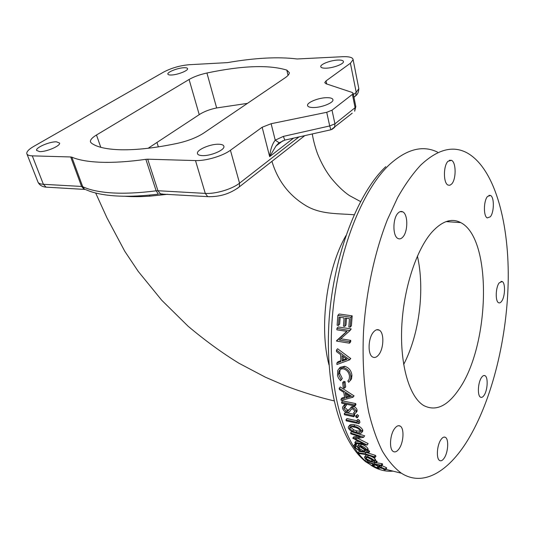 <?xml version="1.0" encoding="UTF-8"?>
<svg xmlns="http://www.w3.org/2000/svg" width="535" height="535" viewBox="0 0 535 535"><rect width="100%" height="100%" fill="white"/><g stroke="black" fill="none" stroke-linecap="round" stroke-linejoin="round"><path stroke-width="0.8" d="M337.772 60.06C330.663 60.308 320.411 64.213 320.753 66.581C320.9 67.751 322.745 68.279 326.29 68.179C333.399 67.978 343.818 64.006 343.457 61.665C343.296 60.462 341.404 59.927 337.772 60.06M218.641 144.229C210.389 143.908 196.612 149.807 197.415 153.385C197.642 154.755 199.341 155.498 202.518 155.618C210.763 156.033 224.774 150.021 223.931 146.496C223.704 145.072 221.938 144.316 218.641 144.229M56.443 141.815C49.715 141.507 35.484 147.606 36.574 150.395L39.597 151.606C46.324 151.993 60.743 145.781 59.592 143.052L56.443 141.815M183.933 67.731C177.874 67.918 167.268 72.051 167.85 74.031C167.99 74.76 169.18 75.087 171.407 75.014C177.473 74.867 188.213 70.674 187.598 68.714C187.451 67.965 186.227 67.637 183.933 67.731M326.724 97.678C318.76 97.711 307.123 102.339 307.538 105.348C307.712 106.799 309.732 107.528 313.604 107.535C321.562 107.568 333.405 102.867 332.964 99.885C332.783 98.38 330.704 97.644 326.724 97.678M484.168 395.184C487.686 390.035 488.268 377.195 485.038 375.704C483.907 375.109 482.71 375.737 481.453 377.596C477.889 382.639 477.267 395.726 480.51 397.177C481.674 397.793 482.898 397.124 484.168 395.184M501.649 301.258C505.167 296.617 505.568 282.935 502.198 281.517L499.175 282.881C495.597 287.402 495.176 301.339 498.553 302.71C499.556 303.218 500.593 302.736 501.649 301.258M490.287 216.822C494.246 212.422 494.414 197.014 490.488 195.449L487.545 196.452C483.526 200.712 483.339 216.407 487.265 217.912L490.287 216.822M451.587 184.087C456.315 179.513 456.281 162.279 451.493 160.333L448.056 161.236C443.234 165.629 443.247 183.211 448.029 185.077L449.815 185.277L451.587 184.087M402.694 237.206C408.098 231.902 408.172 214.254 402.755 211.847C401.23 211.064 399.692 211.452 398.14 213.01C392.63 218.106 392.509 236.142 397.926 238.483C399.518 239.305 401.11 238.877 402.694 237.206M378.539 354.972C383.889 348.86 384.391 332.67 379.275 330.142C377.429 329.132 375.51 329.761 373.53 332.021C368.08 337.946 367.505 354.518 372.627 356.999C374.56 358.049 376.526 357.373 378.539 354.972M399.016 448.852C403.671 442.572 404.433 428.281 400.207 426.101C398.448 425.124 396.582 425.954 394.596 428.595C389.868 434.721 389.039 449.346 393.272 451.493C395.097 452.503 397.017 451.62 399.016 448.852M444.291 457.96C448.21 452.162 448.945 439.101 445.428 437.349C444.003 436.567 442.485 437.369 440.86 439.757C436.881 445.434 436.099 458.769 439.623 460.495C441.094 461.29 442.652 460.448 444.291 457.96M101.182 162.272C88.496 161.811 78.712 160.105 71.837 157.163L82.704 186.682C89.626 190.012 99.383 192.085 111.975 192.901C124.682 193.663 139.401 192.968 156.146 190.821L145.861 159.323C128.881 161.71 113.988 162.694 101.182 162.272M403.664 364.462C419.754 333.613 424.87 288.766 417.4 256.058M458.863 389.447C490.053 345.536 492.621 238.516 460.675 222.587C451.747 217.865 442.198 221.008 432.039 232.009C416.304 249.624 403.39 289.014 401.731 327.387C400.033 365.786 409.629 397.191 423.713 405.537C435.677 411.649 447.394 406.286 458.863 389.447M247.464 103.369L216.642 107.95C209.586 109.414 203.781 111.648 199.234 114.644L148.135 148.262M120.91 149.773C136.806 150.074 155.658 147.927 177.466 143.34C188.186 140.912 196.954 137.468 203.781 133.021L285.168 77.769C287.977 75.836 289.368 74.131 289.348 72.646L286.827 70.112C268.945 64.628 242.315 65.598 206.925 73.001C199.756 74.599 193.81 76.759 189.082 79.481L96.481 135.001C92.234 137.589 90.214 139.822 90.415 141.701L91.251 142.979C96.588 147.105 106.472 149.372 120.91 149.773M345.864 235.734C326.638 269.179 319.007 327.186 328.978 364.83M374.888 464.821L378.058 466.192L379.014 466.319L380.151 465.59M386.35 467.623L385.294 469.141L380.92 467.135L381.97 465.637L386.35 467.623L386.571 468.312M364.843 456.716L365.445 455.887C365.505 455.124 366.522 454.951 368.508 455.372C371.591 456.322 373.831 457.565 375.216 459.117L375.69 460.033L375.376 460.474M375.262 460.628L377.208 461.538L376.172 462.996L373.998 462.026L374.66 461.478L374.186 460.555C372.808 458.997 370.574 457.739 367.485 456.783C365.505 456.362 364.482 456.536 364.415 457.305L364.883 458.261L368.254 460.608L366.716 460.227L367.231 460.789L376.172 462.996M367.705 450.477L369.163 450.831L369.605 451.527L368.588 452.918L368.154 452.215L366.562 451.834L367.271 451.072L366.93 449.935C365.646 448.016 363.499 446.591 360.503 445.662C358.611 445.267 357.561 445.541 357.367 446.471L357.688 447.708L360.363 450.343C357.942 449.774 356.263 448.711 355.334 447.166L354.959 445.963L355.775 445.301L355.36 444.545L353.822 445.434L354.27 446.972L358.51 450.323L368.588 452.918M354.317 444.772L355.614 443.321M356.517 443.455L356.791 443.95L355.775 445.301M355.334 447.166L356.35 445.802L357.413 447.086M357.942 445.695L358.376 445.113C358.57 444.184 359.614 443.916 361.513 444.304C364.502 445.22 366.642 446.638 367.94 448.551L368.02 450.182M348.96 426.148L349.315 425.693C350.238 424.349 352.077 424.088 354.832 424.904C358.303 425.405 360.918 427.057 362.697 429.866L362.81 431.056L362.182 431.885M344.232 413.722L345.256 412.425L354.531 414.418L354.792 415.441L353.775 416.745L353.508 415.722L344.232 413.722L344.507 414.745L353.775 416.745M345.61 404.072L346.459 405.209L345.429 406.5L344.567 405.343L342.627 406.914L342.607 408.399C343.243 410.425 344.654 411.783 346.84 412.472C348.546 412.565 349.696 411.937 350.285 410.586L351.194 409.262L352.672 408.82L354.692 410.92L354.685 411.796L353.582 412.873L354.598 413.99L356.016 412.599L356.042 411.315C355.521 409.516 354.304 408.319 352.391 407.723L350.579 407.991L347.743 411.281L346.6 411.428L343.905 408.673L343.925 407.757L345.429 406.5M343.905 408.673L344.935 407.382L347.623 410.138L349.261 409.609M350.418 408.111L351.609 406.687L353.414 406.419C355.327 407.008 356.544 408.205 357.059 410.011L357.039 411.295L356.377 412.197M343.477 405.858L344.995 404.293M340.989 399.217L341.223 400.434L353.013 397.197L354.05 395.9L340.26 386.972L339.203 388.256L339.384 389.554L343.778 392.362L344.734 398.194L340.989 399.217L342.032 397.933L344.567 397.237M348.927 379.79L347.83 381.047L348.72 382.291L350.445 380.144L350.866 376.653C350.264 371.945 347.824 368.923 343.55 367.592L339.07 368.615L337.739 370.434L337.525 375.65L338.508 378.145L340.561 380.733L341.21 379.79L338.595 374.373L338.996 371.27C339.859 369.384 341.377 368.595 343.544 368.896C347.014 369.986 349.007 372.46 349.522 376.326L349.154 379.315L347.83 381.047M338.996 371.27L340.086 369.979L339.678 373.076L342.286 378.499L340.561 380.733M339.07 368.615L340.166 367.318L344.654 366.288C348.9 367.598 351.328 370.615 351.943 375.343L351.515 378.84L350.311 380.599M336.943 328.303L338.153 326.952L351.201 328.925L349.984 330.617L336.943 328.303L336.863 329.821L347.095 331.392L336.495 341.076L349.522 343.182L349.556 341.711L339.277 340.059L349.984 330.617M340.741 338.769L350.719 340.367L350.679 341.838L349.522 343.182M336.502 340.741L346.807 331.346M337.866 315.376L339.123 313.998L352.19 315.844L351.395 325.822L350.184 327.193L350.947 317.242L337.866 315.376L337.117 325.233L338.448 325.434L339.056 317.161L344.065 317.884L343.457 326.183L344.794 326.383L345.409 318.071L349.455 318.653L348.833 326.992L350.184 327.193M346.519 318.231L346.005 325.019L344.794 326.383M340.173 317.322L339.665 324.076L338.448 325.434M336.843 363.078L336.923 364.522L349.602 359.861L350.719 358.544L337.605 348.76L336.462 350.071L336.482 351.602L340.661 354.672L340.875 361.6L336.843 363.078L337.959 361.78L340.835 360.717M342.654 382.685L343.724 381.395L345.042 381.649L345.677 386.865L344.62 388.156L343.978 382.94L342.654 382.685L343.303 387.902L344.62 388.156M341.564 402.173L342.607 400.889L355.721 403.591L355.935 404.701L354.912 406.005L354.692 404.895L341.564 402.173L341.791 403.276L354.912 406.005M355.822 415.969L357.367 414.605L358.597 415.769L357.594 417.487L356.35 415.916L355.608 416.658L356.838 417.822L357.594 417.487M356.852 420.677L357.861 419.36L359.359 420.296L359.948 422.329L358.938 423.646L358.35 421.613L356.852 420.677L357.34 422.376L345.964 419.875L346.259 420.851L358.938 423.646M345.964 419.875L346.981 418.577L356.865 420.737M356.123 433.116L364.643 435.811L363.639 437.155L350.539 432.989L351.555 431.665L352.853 432.079M364.643 435.811L363.639 437.155M357.755 438.332L368.1 443.562L367.15 445.04L355.046 438.794L363.693 437.276M357.995 436.125L353.782 436.854L352.772 438.185L363.392 443.736L354.839 442.478L355.849 441.128L359.206 441.622M358.042 452.817L359.072 451.426L366.08 452.409L375.363 455.352L375.951 456.194L374.935 457.612L374.346 456.763L365.057 453.8L358.042 452.817L358.51 453.473L365.672 454.509L374.935 457.612M376.332 462.768L382.184 463.711L382.706 464.24L381.662 465.717L381.147 465.183L374.039 463.945L364.857 461.043L365.539 461.725L374.721 464.5L381.662 465.717M420.65 165.181C412.699 173.755 405.035 184.528 397.665 197.502L387.427 219.604C374.727 251.911 366.067 291.983 363.506 331.566C362.202 361.466 363.967 388.443 368.789 412.485C372.454 427.418 376.994 440.332 382.411 451.212C388.223 460.822 394.562 468.158 401.424 473.234C423.299 487.191 448.457 471.529 467.557 440.472C492.481 399.692 507.635 336.294 508.25 278.013C508.698 219.985 493.939 167.388 466.68 152.662C452.65 145.333 437.309 149.506 420.65 165.181M26.977 154.087L37.851 181.766C38.259 183.244 40.105 184.087 43.388 184.301L81.581 186.447L70.707 156.969L32.287 155.859C28.984 155.732 27.158 154.989 26.797 153.632C26.536 151.659 28.857 149.245 33.758 146.389L163.784 71.998C171.575 67.965 180.021 65.537 189.123 64.722L227.449 62.622C255.121 57.84 278.34 56.63 297.106 58.977L342.514 56.71C349.281 56.443 352.819 57.432 353.12 59.679L350.412 63.224L326.049 80.892L324.758 82.617L325.935 83.727L352.324 92.501L353.154 93.297L352.404 94.367L332.021 110.197L334.943 123.832L355.086 107.702L352.404 94.367M352.19 315.844L350.947 317.242M351.201 328.925L350.004 330.289M350.719 340.367L349.556 341.711M349.602 359.861L336.462 350.071M350.713 358.343L349.596 359.667M339.678 373.076L338.595 374.373M342.286 378.499L341.21 379.79M351.943 375.343L350.866 376.653M344.654 366.288L343.55 367.592M345.042 381.649L343.978 382.94M353.013 397.197L339.203 388.256M354.023 395.733L352.986 397.037M355.721 403.591L354.692 404.895M345.59 404.065L344.567 405.343M347.623 410.138L346.6 411.428M348.773 409.984L347.743 411.281M351.609 406.687L350.579 407.991M353.414 406.419L352.391 407.723M357.059 410.011L356.042 411.315M354.605 411.569L353.582 412.873M358.597 415.769L357.587 417.079M357.367 414.605L356.35 415.916M354.531 414.418L353.508 415.722M359.359 420.296L358.35 421.613M354.832 424.904L353.822 426.221C351.06 425.399 349.221 425.653 348.298 426.997L348.419 428.201C350.178 430.942 352.806 432.594 356.303 433.156C359.079 433.979 360.911 433.718 361.807 432.387L361.693 431.197C359.935 428.388 357.313 426.729 353.822 426.221M362.697 429.866L361.693 431.197M368.1 443.562L367.097 444.926M354.839 442.478L355.24 443.261L367.15 445.04M350.539 432.989L350.9 433.865L360.322 436.861L352.772 438.185M369.163 450.831L368.154 452.215M356.216 443.408L355.36 444.545M361.513 444.304L360.503 445.662M367.94 448.551L366.93 449.935M375.363 455.352L374.346 456.763M366.08 452.409L365.057 453.8M368.508 455.372L367.485 456.783M375.216 459.117L374.186 460.555M376.7 460.983L375.664 462.434M365.907 459.592L364.857 461.043C338.408 438.7 324.718 382.706 329.199 318.412C334.007 254.078 358.076 192.7 385.788 166.659M374.935 462.688L374.039 463.945M382.184 463.711L381.147 465.183M375.055 464.581L374.346 465.584L373.216 464.968L371.999 465.37L377.549 468.138C379.134 468.446 379.937 468.392 379.964 467.964L381.515 467.63L383.969 468.78L384.244 469.095L383.628 469.362L384.892 469.937L385.681 469.596L385.294 469.141M373.731 464.246L373.216 464.968M374.152 465.59L373.691 466.226L373.423 465.898L374.346 465.584M378.058 466.192L376.988 467.717L373.691 466.226M379.014 466.319L377.944 467.837L376.988 467.717M380.358 465.604L379.395 466.975L377.944 467.837M380.92 467.135L379.395 466.975M384.01 468.814L383.628 469.362M125.564 196.318C132.814 196.806 140.919 196.753 149.887 196.158L167.722 194.292M271.125 123.719L275.231 140.15L279.263 142.858L275.986 146.022L269.66 156.628C270.416 149.459 272.275 143.962 275.231 140.15L283.376 136.392L329.7 125.952L326.731 112.296L271.125 123.719L262.157 127.243L230.431 150.255C222.801 155.986 205.794 161.028 195.496 160.58L147.7 159.196L157.959 190.734L205.286 193.396L195.496 160.58M283.376 136.392L284.801 140.123L278.849 142.959L275.986 146.022L282.935 140.698M70.707 156.969L71.837 157.163M145.861 159.323L147.7 159.196M331.914 129.45L334.569 127.417L334.943 123.832L329.7 125.952L330.884 129.771L285.162 140.036M352.211 113.199L331.111 129.717M326.731 112.296L332.021 110.197M373.082 460.287L373.463 461.023L371.156 461.324L365.993 458.548L365.646 457.813L367.946 457.412L373.082 460.287M365.846 449.721L366.094 450.61L363.66 451.139L358.818 448.009L358.517 446.986L360.864 446.417L365.846 449.721M354.143 427.164C356.865 427.525 358.945 428.776 360.396 430.929L360.463 431.712C359.714 432.755 358.216 432.935 355.969 432.267L352.665 431.17L349.709 428.522L349.649 427.679C350.412 426.642 351.91 426.469 354.143 427.164M345.938 397.859L345.189 393.258L350.472 396.595L345.938 397.859L346.981 396.569L349.368 395.9M342.173 361.118L342.005 355.655L347.048 359.306L342.173 361.118L343.283 359.808L346.225 358.711M367.164 457.264L372.193 459.879L371.156 461.324M366.943 457.244L365.993 458.548M358.818 448.009L359.834 446.645L364.676 449.754L365.953 449.928M364.676 449.754L363.66 451.139M349.709 428.522L350.726 427.204L353.675 429.852L356.979 430.942L360.47 431.223M353.675 429.852L352.665 431.17M356.979 430.942L355.969 432.267M346.58 394.141L346.981 396.569M343.182 356.511L343.283 359.808M437.543 152.134C422.864 144.945 406.934 149.011 389.747 164.332C362.148 189.791 337.505 251.985 332.309 317.429C327.046 382.886 341.858 440.104 365.104 460.695M366.803 462.173L371.939 465.878C378.747 469.991 385.755 471.736 392.971 471.128M448.965 221.804L448.544 220.901M158.36 146.871L156.976 142.511M354.09 214.762C336.702 213.331 319.328 214.595 304.054 204.497C288.271 194.432 277.565 180.048 271.934 161.349M379.81 465.905L378.747 467.416M167.649 194.285L149.887 196.158L149.479 195.141M293.534 138.157L269.66 156.628L262.157 127.243M209.673 196.753L207.72 196.639L205.286 193.396C215.478 194.125 232.15 189.129 239.546 183.164L230.431 150.255M237.293 188.494L239.352 186.849L239.546 183.164L298.945 136.947M353.408 94.561L356.216 92.381L350.412 63.224M326.049 80.892L326.711 83.988M288.057 75.355L286.827 70.112M100.787 147.312L96.481 135.001M199.234 114.644L189.082 79.481M216.642 107.95L206.925 73.001M48.123 187.263L46.05 187.143L43.388 184.301L32.287 155.859M353.949 97.276L355.742 95.745L356.216 92.381L358.824 88.623L358.684 87.914M38.012 182.188C39.55 185.177 42.232 186.829 46.05 187.143L84.202 189.383L84.456 189.123L82.704 186.682L81.581 186.447L84.202 189.383L85.7 189.604M162.48 193.984L160.487 193.864L157.959 190.734L156.146 190.821L158.407 194.138C128.741 197.703 105.897 196.76 89.867 191.296L86.322 189.885M304.783 135.636L239.352 186.849C230.137 193.79 219.597 197.047 207.72 196.639L159.577 193.971M353.154 93.297L355.822 106.605L354.665 111.22L355.086 107.702L355.775 106.365M320.826 66.922L320.753 66.581M197.569 153.906L197.415 153.385M307.652 105.836L307.538 105.348M483.874 375.51L485.038 375.704M500.954 281.383L502.198 281.517M488.93 195.375L490.488 195.449M449.353 160.286L451.493 160.333M400.026 211.679L402.755 211.847M376.74 329.767L379.275 330.142M398.408 425.713L400.207 426.101M444.11 437.062L445.428 437.349M372.627 466.052L365.866 461.845M460.675 222.587L446.083 221.617M360.516 201.548L349.388 195.542C343.731 191.724 337.792 186.073 331.586 178.603C326.156 171.755 321.488 163.523 317.589 153.893C314.821 146.557 312.768 137.555 312.306 133.944M401.424 473.234L385.849 469.349M383.963 468.881L380.024 467.898M351.515 378.84L350.445 380.144M344.593 406.921L343.925 407.757M357.039 411.295L356.016 412.599M362.81 431.056L361.807 432.387M355.347 445.454L354.959 445.963M368.281 449.694L367.271 451.072M375.69 460.033L374.66 461.478M386.745 468.071L385.681 469.596M372.948 464.039L372.213 465.076M334.081 400.869C321.976 398.127 302.843 392.556 284.286 385.347L265.52 377.255L239.011 363.285C222.313 353.06 205.36 340.728 188.153 326.276L161.751 300.269L138.264 271.439L124.775 251.283L106.96 217.825L95.685 193.061M90.609 142.25L90.415 141.701M353.929 97.156L355.742 95.745C357.654 94.354 358.684 91.98 358.824 88.623L353.12 59.679M365.973 457.365L365.646 457.813M358.931 446.424L358.517 446.986M350.151 427.03L349.649 427.679"/></g></svg>
